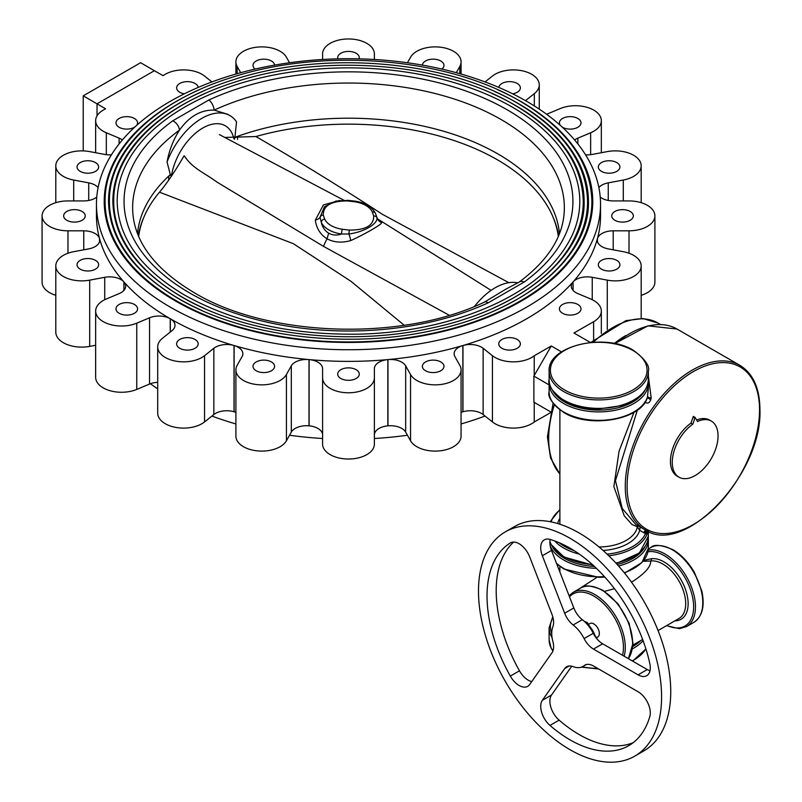 <?xml version="1.0" encoding="UTF-8"?>
<svg xmlns="http://www.w3.org/2000/svg" width="802" height="802" viewBox="0 0 802 802"><rect width="100%" height="100%" fill="white"/><g stroke="black" fill="none" stroke-linecap="round" stroke-linejoin="round"><path stroke-width="1.2" d="M137.503 233.593A211.297 121.994 180 0 1 168.681 176.109A211.297 121.994 180 0 1 170.315 174.605L167.057 162.024C169.232 150.195 173.382 139.558 179.508 130.114C189.222 116.4 200.781 109.734 214.164 110.115L227.547 114.235M167.057 162.024A56.23 32.471 -60 0 1 229.913 115.598A56.23 32.471 -60 0 1 236.54 121.904L234.906 137.312A211.297 121.994 180 0 1 237.512 136.37L237.532 139.408M172.801 120.791A8.632 5.514 54 0 1 179.508 130.114A215.858 124.621 0 0 0 133.343 217.763C137.483 245.903 157.743 270.855 194.104 292.62C267.848 337.291 402.153 341.772 484.538 302.063A8.632 4.381 -114.7 0 0 484.538 302.063A8.632 4.381 -114.7 0 1 488.147 302.855A224.43 129.573 180 0 1 189.793 293.051A224.43 129.573 180 0 1 172.801 120.791L208.831 99.989A224.43 129.573 180 0 1 507.185 109.794A224.43 129.573 180 0 1 524.177 282.053L488.147 302.855M524.177 282.053A8.632 5.514 54 0 0 519.105 282.114L519.105 282.114C545.49 262.475 560.337 241.021 563.636 217.763A215.858 124.621 0 0 0 450.102 97.714A215.858 124.621 0 0 0 214.164 110.115A8.632 4.381 -114.7 0 0 208.831 99.989M497.621 89.734A244.269 141.032 180 0 1 521.21 101.704A244.269 141.032 180 0 1 592.758 201.422A244.269 141.032 180 0 1 441.962 331.717A244.269 141.032 180 0 1 175.758 301.141A244.269 141.032 180 0 1 104.22 201.422A244.269 141.032 180 0 1 199.337 89.734M105.082 201.422A243.407 140.53 0 0 0 176.37 300.79A243.407 140.53 0 0 0 441.631 331.256A243.407 140.53 0 0 0 591.896 201.422C590.813 162.325 566.924 128.942 520.247 101.263C446.383 57.253 321.472 47.308 229.863 78.035C154.164 101.984 104.33 150.796 105.082 201.422M494.974 91.699A239.958 138.535 180 0 1 518.162 103.458A239.958 138.535 180 0 1 588.437 201.422C589.871 257.031 524.959 311.377 432.719 330.444C346.725 349.662 242.765 336.609 178.455 298.595C132.701 271.307 109.393 238.926 108.531 201.422A239.958 138.535 180 0 1 201.984 91.709M495.345 310.354A239.086 138.034 0 0 0 587.575 201.422C586.513 163.017 563.054 130.215 517.19 103.027C444.639 59.799 321.953 50.035 231.968 80.21C157.613 103.729 108.661 151.688 109.393 201.422A239.086 138.034 0 0 0 179.427 299.026A239.086 138.034 0 0 0 201.633 310.354M492.338 93.674A235.638 136.049 180 0 1 515.115 105.222A235.638 136.049 180 0 1 584.127 201.422C585.53 256.018 521.791 309.382 431.205 328.108C346.755 346.985 244.66 334.163 181.513 296.83C136.581 270.043 113.694 238.234 112.851 201.422A235.638 136.049 180 0 1 204.63 93.674M492.699 308.379A234.775 135.548 0 0 0 583.265 201.422C582.212 163.698 559.174 131.488 514.142 104.791C442.904 62.345 322.434 52.752 234.084 82.385C161.072 105.483 112.992 152.57 113.714 201.422A234.775 135.548 0 0 0 182.475 297.271A234.775 135.548 0 0 0 204.269 308.379M117.162 201.422A231.327 133.553 180 0 1 259.968 78.035A231.327 133.553 180 0 1 512.057 106.987A231.327 133.553 180 0 1 579.806 201.422C579.736 221.282 572.277 240.259 557.43 258.344C521.791 302.615 440.358 333.291 355.206 334.193C288.951 334.665 232.069 321.622 184.56 295.066C140.46 268.77 117.994 237.552 117.162 201.422M519.105 282.114L505.591 289.301L484.548 302.063M474.513 306.394A56.23 32.471 -60 0 1 495.185 287.768A56.23 32.471 -60 0 1 517.962 282.905M234.385 139.327L234.374 138.155A17.263 9.965 180 0 1 237.532 136.721M237.512 136.37A211.297 121.994 180 0 1 497.902 153.924A211.297 121.994 180 0 1 559.475 233.593M170.315 174.605L171.728 174.325A45.102 26.035 -60 0 1 202.766 128.039A45.102 26.035 -60 0 1 233.813 138.485L234.906 137.312M171.728 174.325L171.157 174.666A17.263 9.965 0 0 0 168.671 176.47L168.681 176.109M558.312 236.43A210.435 121.493 0 0 0 497.29 159.738A210.435 121.493 0 0 0 255.908 136.54C298.384 161.092 340.599 187.036 382.544 214.395L508.839 282.685M224.76 137.433L255.908 136.54M184.51 156.089C192.37 168.38 204.64 172.921 216.981 182.094L323.527 246.384A41.002 23.669 -60 0 1 327.056 238.816C320.399 234.625 316.479 228.39 315.316 220.129A8.632 4.571 178.5 0 0 319.998 217.322A3.449 2.787 -14.6 0 1 323.266 215.026L324.66 219.036A24.601 14.205 0 0 0 331.096 225.562A24.601 14.205 0 0 0 342.394 229.272L349.341 230.084C365.692 230.124 373.812 225.442 373.712 216.009A3.449 2.787 -14.6 0 1 376.98 217.743C377.892 223.958 363.757 232.139 348.85 233.983A8.632 2.085 -108.2 0 1 350.745 240.58C341.893 243.056 334.003 242.475 327.056 238.816L328.65 233.141C332.549 235.327 336.84 235.618 341.532 234.024A3.449 0.702 -81.6 0 1 342.394 229.272M373.712 216.009L372.318 211.999A24.601 14.205 0 0 0 354.584 201.763A3.449 0.702 -81.6 0 1 355.085 201.162L347.928 200.34L347.627 200.951C331.286 200.911 323.166 205.593 323.266 215.026M349.341 230.084L348.85 233.983L341.532 234.024A28.05 16.2 180 0 1 328.65 229.793A28.05 16.2 180 0 1 321.311 222.355L319.998 217.322L324.459 206.746L336.008 201.051L347.928 200.34M315.316 220.129L323.406 204.921L339.737 200.44M355.085 201.162L355.085 201.162C365.191 202.716 371.988 206.806 375.476 213.412L375.476 213.412A3.449 2.727 -23.9 0 0 372.318 211.999M328.65 233.141C324.89 230.886 322.444 227.287 321.311 222.355A3.449 2.727 -23.9 0 1 324.66 219.036M376.78 216.991L376.98 217.743A8.632 8.421 174.3 0 0 381.652 222.735C381.802 224.39 364.9 234.154 350.745 240.58M377.471 218.876L375.476 213.412M377.862 219.116L381.652 222.735M323.527 246.384L449.24 315.256M404.218 325.261L351.075 281.392L293.402 243.708L159.508 192.199C167.157 183.036 175.327 170.916 184.029 155.849M159.508 192.199A210.435 121.493 0 0 0 138.656 236.43M144.23 216.42A211.106 121.884 0 0 0 138.335 235.658M630.172 211.467A10.787 6.226 0 0 0 618.402 210.114A10.787 6.226 0 0 0 611.746 215.868A10.787 6.226 0 0 0 614.903 220.279A10.787 6.226 0 0 0 626.663 221.623A10.787 6.226 0 0 0 633.329 215.868A10.787 6.226 0 0 0 630.172 211.467M170.315 332.018L170.315 318.785A252.039 145.513 0 0 0 234.014 345.512L234.014 411.757A15.97 9.223 0 0 0 213.843 414.544L213.843 348.299A15.97 9.223 180 0 1 234.014 345.512M235.908 412.398A15.97 9.223 0 0 0 234.114 411.787L234.114 345.542A252.039 145.513 0 0 0 309.001 359.587L309.001 425.832A15.97 9.223 0 0 0 291.316 432.088L286.424 440.769A25.895 14.947 180 0 1 257.753 450.914A25.895 14.947 180 0 1 235.908 436.148L235.908 369.902A25.895 14.947 0 0 0 257.753 384.669A25.895 14.947 0 0 0 286.424 374.524L291.316 365.842A15.97 9.223 180 0 1 309.001 359.587M322.594 434.955A15.97 9.223 0 0 0 317.913 428.428A15.97 9.223 0 0 0 309.121 425.842L309.121 359.597A252.039 145.513 0 0 0 387.857 359.597L387.857 425.842A15.97 9.223 0 0 0 374.384 434.955M387.978 359.587A15.97 9.223 180 0 1 401.772 362.173A15.97 9.223 180 0 1 405.662 365.842L405.662 432.088A15.97 9.223 0 0 0 401.772 428.418A15.97 9.223 0 0 0 387.978 425.832L387.978 359.587A252.039 145.513 0 0 0 462.854 345.542L462.854 411.787A15.97 9.223 0 0 0 461.07 412.398M462.965 345.512A15.97 9.223 180 0 1 481.511 347.206A15.97 9.223 180 0 1 483.135 348.299L483.135 414.544A15.97 9.223 0 0 0 481.511 413.451A15.97 9.223 0 0 0 462.965 411.757L462.965 345.512A252.039 145.513 0 0 0 573.029 281.963L573.029 290.334M573.079 290.394L573.079 281.903A252.039 145.513 0 0 0 597.41 238.665L597.41 241.552M600.217 197.071A15.97 9.223 180 0 0 613.209 200.921L629.009 200.921A25.895 14.947 0 0 1 647.324 205.302A25.895 14.947 0 0 1 654.903 215.868A25.895 14.947 0 0 1 629.009 230.816L613.209 230.816A15.97 9.223 180 0 0 597.43 238.595L597.43 241.623L597.43 238.595A252.039 145.513 0 0 0 600.528 215.868L600.528 204.229A252.039 145.513 0 0 0 526.703 101.333A252.039 145.513 0 0 0 252.039 69.794A252.039 145.513 0 0 0 96.451 204.229A252.039 145.513 0 0 0 170.275 307.126A252.039 145.513 0 0 0 444.94 338.665A252.039 145.513 0 0 0 600.528 204.229M485.04 416.058A252.039 145.513 180 0 1 461.07 423.947M407.436 435.235A252.039 145.513 180 0 1 374.384 438.504M322.594 438.504A252.039 145.513 180 0 1 289.542 435.235M235.908 423.947A252.039 145.513 180 0 1 211.939 416.058M95.478 260.359A10.787 6.226 0 0 0 83.719 259.006A10.787 6.226 0 0 0 77.062 264.76A10.787 6.226 0 0 0 80.22 269.171A10.787 6.226 0 0 0 91.979 270.515A10.787 6.226 0 0 0 98.646 264.76A10.787 6.226 0 0 0 95.478 260.359M99.558 241.552L99.558 238.665A15.97 9.223 180 0 1 99.759 240.109A15.97 9.223 180 0 1 88.721 248.881L73.694 251.698A25.895 14.947 0 0 0 55.799 265.913A25.895 14.947 0 0 0 89.694 280.139L104.731 277.312A15.97 9.223 180 0 1 120.952 279.567A15.97 9.223 180 0 1 123.889 281.903L123.889 290.394M82.075 211.467A10.787 6.226 0 0 0 70.315 210.114A10.787 6.226 0 0 0 63.649 215.868A10.787 6.226 0 0 0 66.807 220.279A10.787 6.226 0 0 0 78.566 221.623A10.787 6.226 0 0 0 85.233 215.868A10.787 6.226 0 0 0 82.075 211.467M96.751 197.071A15.97 9.223 180 0 1 83.769 200.921L67.969 200.921A25.895 14.947 0 0 0 42.075 215.868A25.895 14.947 0 0 0 67.969 230.816L83.769 230.816A15.97 9.223 180 0 1 95.067 233.522A15.97 9.223 180 0 1 99.548 238.595L99.548 241.623M95.478 162.575A10.787 6.226 0 0 0 83.719 161.222A10.787 6.226 0 0 0 77.062 166.976A10.787 6.226 0 0 0 80.22 171.377A10.787 6.226 0 0 0 91.979 172.731A10.787 6.226 0 0 0 98.646 166.976A10.787 6.226 0 0 0 95.478 162.575M111.428 154.816A15.97 9.223 180 0 1 104.731 154.425L89.694 151.608A25.895 14.947 0 0 0 55.799 165.824A25.895 14.947 0 0 0 73.694 180.039L88.721 182.856A15.97 9.223 180 0 1 95.087 185.112A15.97 9.223 180 0 1 98.115 187.548M198.174 87.428A10.787 6.226 0 0 0 195.036 83.458A10.787 6.226 0 0 0 183.277 82.115A10.787 6.226 0 0 0 176.62 87.869A10.787 6.226 0 0 0 179.778 92.27A10.787 6.226 0 0 0 184.3 93.834M136.641 125.393A10.787 6.226 0 0 0 137.573 122.866A10.787 6.226 0 0 0 134.405 118.465A10.787 6.226 0 0 0 122.646 117.112A10.787 6.226 0 0 0 115.989 122.866A10.787 6.226 0 0 0 119.147 127.277A10.787 6.226 0 0 0 134.926 126.957M211.939 81.924L204.55 76.06A25.895 14.947 0 0 0 201.914 74.275A25.895 14.947 0 0 0 165.292 74.275L162.946 75.629L154.405 70.696L97.032 103.819L154.405 70.696L140.601 62.716L83.228 95.849L97.032 103.819L97.032 115.849L97.032 103.819L105.573 108.751L103.227 110.105A25.895 14.947 0 0 0 95.649 120.671A25.895 14.947 0 0 0 106.325 132.771L119.107 138.134A15.97 9.223 180 0 1 121.012 139.067A15.97 9.223 180 0 1 122.365 139.959M274.585 65.112A10.787 6.226 0 0 0 271.437 60.992A10.787 6.226 0 0 0 259.678 59.639A10.787 6.226 0 0 0 253.011 65.393A10.787 6.226 0 0 0 255.096 69.072M289.542 62.756L286.424 57.223A25.895 14.947 0 0 0 280.109 51.268A25.895 14.947 0 0 0 251.888 48.03A25.895 14.947 0 0 0 235.908 61.834A25.895 14.947 0 0 0 237.171 66.456L240.69 72.701M359.075 58.847A10.787 6.226 0 0 0 359.276 57.654A10.787 6.226 0 0 0 356.118 53.243A10.787 6.226 0 0 0 344.359 51.889A10.787 6.226 0 0 0 337.702 57.654A10.787 6.226 0 0 0 337.903 58.847M374.384 53.914L374.384 59.488L374.384 53.914A25.895 14.947 0 0 0 366.795 43.338A25.895 14.947 0 0 0 338.574 40.1A25.895 14.947 0 0 0 322.594 53.914L322.594 59.488M441.882 69.072A10.787 6.226 0 0 0 443.967 65.393A10.787 6.226 0 0 0 440.799 60.992A10.787 6.226 0 0 0 429.27 59.589A10.787 6.226 0 0 0 422.393 65.112M456.288 72.701L459.797 66.456A25.895 14.947 0 0 0 461.07 61.834A25.895 14.947 0 0 0 453.481 51.268A25.895 14.947 0 0 0 410.544 57.223L407.436 62.756M512.678 93.834A10.787 6.226 0 0 0 520.358 87.869A10.787 6.226 0 0 0 517.2 83.458A10.787 6.226 0 0 0 505.791 82.035A10.787 6.226 0 0 0 498.804 87.428M525.5 100.641L534.322 93.633A25.895 14.947 0 0 0 539.265 84.842A25.895 14.947 0 0 0 531.686 74.275A25.895 14.947 0 0 0 492.428 76.06L485.04 81.924M562.052 126.957A10.787 6.226 0 0 0 562.563 127.277A10.787 6.226 0 0 0 574.332 128.631A10.787 6.226 0 0 0 580.989 122.866A10.787 6.226 0 0 0 577.831 118.465A10.787 6.226 0 0 0 566.072 117.112A10.787 6.226 0 0 0 559.405 122.866A10.787 6.226 0 0 0 560.337 125.393M574.613 139.959A15.97 9.223 180 0 1 577.871 138.134L590.653 132.771A25.895 14.947 0 0 0 601.33 120.671A25.895 14.947 0 0 0 593.741 110.105A25.895 14.947 0 0 0 560.217 108.581L547.425 113.944A15.97 9.223 180 0 1 546.593 114.275M616.758 162.575A10.787 6.226 0 0 0 604.999 161.222A10.787 6.226 0 0 0 598.332 166.976A10.787 6.226 0 0 0 601.49 171.377A10.787 6.226 0 0 0 613.249 172.731A10.787 6.226 0 0 0 619.916 166.976A10.787 6.226 0 0 0 616.758 162.575M598.863 187.548A15.97 9.223 180 0 1 608.247 182.856L623.284 180.039A25.895 14.947 0 0 0 641.179 165.824A25.895 14.947 0 0 0 633.59 155.247A25.895 14.947 0 0 0 607.274 151.608L592.247 154.425A15.97 9.223 180 0 1 585.55 154.816M616.758 260.359A10.787 6.226 0 0 0 604.999 259.006A10.787 6.226 0 0 0 598.332 264.76A10.787 6.226 0 0 0 601.49 269.171A10.787 6.226 0 0 0 613.249 270.515A10.787 6.226 0 0 0 619.916 264.76A10.787 6.226 0 0 0 616.758 260.359M573.079 281.903A15.97 9.223 180 0 1 592.247 277.312L607.274 280.139A25.895 14.947 0 0 0 641.179 265.913A25.895 14.947 0 0 0 633.59 255.347A25.895 14.947 0 0 0 623.284 251.698L608.247 248.881A15.97 9.223 180 0 1 597.219 240.109A15.97 9.223 180 0 1 597.41 238.665M577.831 304.459A10.787 6.226 0 0 0 566.072 303.116A10.787 6.226 0 0 0 559.405 308.87A10.787 6.226 0 0 0 562.563 313.271A10.787 6.226 0 0 0 574.332 314.625A10.787 6.226 0 0 0 580.989 308.87A10.787 6.226 0 0 0 577.831 304.459M517.2 339.467A10.787 6.226 0 0 0 505.44 338.113A10.787 6.226 0 0 0 498.774 343.878A10.787 6.226 0 0 0 501.942 348.279A10.787 6.226 0 0 0 513.701 349.632A10.787 6.226 0 0 0 520.358 343.878A10.787 6.226 0 0 0 517.2 339.467M625.7 335.607A90.626 52.331 120 0 0 614.242 343.517M590.362 342.474L573.941 332.99L593.741 321.642A25.895 14.947 0 0 0 601.33 311.066A25.895 14.947 0 0 0 593.741 300.499A25.895 14.947 0 0 0 590.653 298.976L577.871 293.612A15.97 9.223 180 0 1 571.285 286.154A15.97 9.223 180 0 1 573.029 281.963M440.799 361.943A10.787 6.226 0 0 0 429.04 360.589A10.787 6.226 0 0 0 422.383 366.344A10.787 6.226 0 0 0 425.541 370.755A10.787 6.226 0 0 0 437.301 372.098A10.787 6.226 0 0 0 443.967 366.344A10.787 6.226 0 0 0 440.799 361.943M356.118 369.682A10.787 6.226 0 0 0 344.359 368.339A10.787 6.226 0 0 0 337.702 374.093A10.787 6.226 0 0 0 340.86 378.494A10.787 6.226 0 0 0 352.619 379.847A10.787 6.226 0 0 0 359.276 374.093A10.787 6.226 0 0 0 356.118 369.682M309.121 359.597A15.97 9.223 180 0 1 317.913 362.183A15.97 9.223 180 0 1 322.594 368.699L322.594 444.077A25.895 14.947 0 0 0 348.489 459.025A25.895 14.947 0 0 0 374.384 444.077L374.384 368.699A15.97 9.223 180 0 1 387.857 359.597M271.437 361.943A10.787 6.226 0 0 0 259.678 360.589A10.787 6.226 0 0 0 253.011 366.344A10.787 6.226 0 0 0 256.169 370.755A10.787 6.226 0 0 0 267.928 372.098A10.787 6.226 0 0 0 274.595 366.344A10.787 6.226 0 0 0 271.437 361.943M234.114 345.542A15.97 9.223 180 0 1 238.164 347.236A15.97 9.223 180 0 1 242.846 353.752A15.97 9.223 180 0 1 242.064 356.599L237.171 365.281A25.895 14.947 0 0 0 235.908 369.902M195.036 339.467A10.787 6.226 0 0 0 183.277 338.113A10.787 6.226 0 0 0 176.62 343.878A10.787 6.226 0 0 0 179.778 348.279A10.787 6.226 0 0 0 191.538 349.632A10.787 6.226 0 0 0 198.194 343.878A10.787 6.226 0 0 0 195.036 339.467M170.315 318.785A15.97 9.223 180 0 1 174.996 325.311A15.97 9.223 180 0 1 171.939 330.725L162.656 338.113A25.895 14.947 0 0 0 157.703 346.895A25.895 14.947 0 0 0 175.598 361.111A25.895 14.947 0 0 0 204.55 355.687L213.843 348.299M134.405 304.459A10.787 6.226 0 0 0 122.646 303.116A10.787 6.226 0 0 0 115.989 308.87A10.787 6.226 0 0 0 119.147 313.271A10.787 6.226 0 0 0 130.906 314.625A10.787 6.226 0 0 0 137.573 308.87A10.787 6.226 0 0 0 134.405 304.459M157.703 388.85A252.039 145.513 180 0 1 150.385 383.717M123.949 290.334L123.949 281.963A15.97 9.223 180 0 1 125.693 286.154A15.97 9.223 180 0 1 119.107 293.612L106.325 298.976A25.895 14.947 0 0 0 95.649 311.066A25.895 14.947 0 0 0 109.784 324.389A25.895 14.947 0 0 0 136.761 323.166L149.553 317.792A15.97 9.223 180 0 1 170.225 318.735L170.225 332.088M95.649 311.066L95.649 377.311A25.895 14.947 0 0 0 109.784 390.634A25.895 14.947 0 0 0 136.761 389.411L149.553 384.048L149.553 317.792M157.703 382.313A15.97 9.223 0 0 0 149.553 384.048M123.949 281.963A252.039 145.513 0 0 0 170.225 318.735M157.703 346.895L157.703 413.14A25.895 14.947 0 0 0 175.598 427.366A25.895 14.947 0 0 0 204.55 421.932L213.843 414.544M322.594 377.832A25.895 14.947 0 0 0 348.489 392.779A25.895 14.947 0 0 0 374.384 377.832M405.662 365.842L410.544 374.524A25.895 14.947 0 0 0 439.225 384.669A25.895 14.947 0 0 0 461.07 369.902A25.895 14.947 0 0 0 459.797 365.281L454.914 356.599A15.97 9.223 180 0 1 454.132 353.752A15.97 9.223 180 0 1 462.854 345.542M405.662 432.088L410.544 440.769A25.895 14.947 0 0 0 439.225 450.914A25.895 14.947 0 0 0 461.07 436.148L461.07 369.902M483.135 348.299L492.428 355.687A25.895 14.947 0 0 0 534.222 355.767L551.275 345.983L533.881 376.108L533.881 402.193L550.623 411.857L533.881 402.193M483.135 414.544L492.428 421.932A25.895 14.947 0 0 0 534.222 422.012L550.423 412.729M534.222 355.767L534.222 375.396M534.222 402.383L534.222 422.012M549.099 384.9L533.881 376.108M561.51 351.898L551.275 345.983M641.179 295.316A25.895 14.947 0 0 0 654.903 282.114L654.903 215.868M42.075 215.868L42.075 282.114A25.895 14.947 0 0 0 55.799 295.316M96.451 204.229L96.451 215.868A252.039 145.513 0 0 0 99.548 238.595M55.799 265.913L55.799 332.168A25.895 14.947 0 0 0 89.694 346.384L95.649 345.271M99.558 238.665A252.039 145.513 0 0 0 123.889 281.903M83.228 95.849L83.228 150.896M648.267 531.455L647.324 533.14L647.826 531.255M647.324 533.14L646.572 533.911L645.51 533.671L639.675 530.302L640.267 526.413M647.294 531.014L646.572 533.911M646.512 530.633L645.51 533.671A48.341 27.91 0 0 1 607.104 554.152M645.911 530.322L644.678 533.19M646.643 399.175L647.324 397.672L650.753 399.717C649.359 403.246 647.354 403.987 644.748 401.932M647.324 397.672L648.357 388.679M648.357 376.178L651.194 397.892L650.753 399.717M648.267 381.481L648.357 383.246A49.634 28.651 180 0 1 617.72 409.722A49.634 28.651 180 0 1 563.636 403.506A49.634 28.651 180 0 1 549.099 383.246L549.099 391.707A49.634 28.651 0 0 0 563.636 411.967A49.634 28.651 0 0 0 613.891 418.985A49.634 28.651 0 0 0 647.685 396.388A2.586 1.203 -170.5 0 0 651.194 397.892M637.389 410.063L615.455 480.649L622.252 508.458L635.846 524.538L644.938 529.781A94.947 54.817 -60 0 1 625.279 486.313A94.947 54.817 -60 0 1 666.723 390.764A94.947 54.817 -60 0 1 739.885 365.331C753.028 373.441 759.705 388.108 759.925 409.321C762.862 473.771 684.407 557.169 644.938 529.781M603.074 550.453A41.433 23.92 180 0 0 639.675 530.302L637.279 526.693A1.724 1.704 46.6 0 1 637.74 525.621M637.279 526.693L632.026 524.548L624.227 515.786L613.871 486.613L619.074 451.135L633.991 412.298M718.051 435.927A32.371 18.687 120 0 0 711.344 421.11A32.371 18.687 120 0 0 697.519 421.491L695.154 417.431L692.798 424.218A32.371 18.687 120 0 0 672.266 462.353A32.371 18.687 120 0 0 678.973 477.17A32.371 18.687 120 0 0 703.915 468.498A32.371 18.687 120 0 0 718.051 435.927M711.344 421.11L709.509 420.058A32.371 18.687 120 0 0 696.657 420.017M692.798 424.218L690.963 423.155A32.371 18.687 120 0 0 670.442 461.3A32.371 18.687 120 0 0 677.149 476.117L678.973 477.17M694.702 418.734L693.329 416.368L690.963 423.155M695.154 417.431L693.329 416.368M645.74 530.754A48.341 27.91 180 0 0 645.44 530.072L643.685 532.618M638.653 526.152A1.724 0.992 0 0 0 637.329 527.014A38.837 22.426 0 0 1 599.034 546.974M648.016 531.345A2.586 2.536 -135.2 0 0 647.685 532.408A49.634 28.651 180 0 1 608.798 555.776M582.312 619.685L573.149 624.969A17.263 9.965 60 0 1 564.658 613.219L573.811 607.936A17.263 9.965 -120 0 0 582.312 619.685A25.895 14.947 60 0 1 593.259 633.309A17.263 9.965 -120 0 0 602.643 643.806L647.244 669.55A17.263 9.965 -120 0 0 649.991 670.773M550.192 539.475A17.263 9.965 -120 0 0 551.515 550.453L573.811 607.936M551.515 550.453L542.352 555.746L564.658 613.219M542.352 555.746A17.263 9.965 60 0 1 544.297 539.846A17.263 9.965 60 0 1 549.982 539.415A117.383 67.779 -120 0 1 649.821 663.625A17.263 9.965 60 0 1 646.723 675.695A17.263 9.965 60 0 1 638.091 674.843L647.244 669.55M602.643 643.806L593.49 649.089L638.091 674.843M593.49 649.089A17.263 9.965 60 0 1 584.107 638.603L593.259 633.309M585.681 664.758L584.107 665.66A17.263 9.965 60 0 1 584.858 665.149A17.263 9.965 60 0 1 593.49 666.001L638.091 691.755A17.263 9.965 60 0 1 649.821 716.507A117.383 67.779 -120 0 1 628.738 745.67A117.383 67.779 -120 0 1 570.042 739.855A117.383 67.779 -120 0 1 549.982 725.429A17.263 9.965 60 0 1 542.352 700.306L551.515 695.023A17.263 9.965 -120 0 0 559.134 720.146A117.383 67.779 -120 0 0 579.194 734.572A117.383 67.779 -120 0 0 633.129 742.712M569.129 666.001L564.658 668.577L542.352 700.306M571.766 666.211L551.515 695.023M564.658 668.577A17.263 9.965 60 0 1 566.603 666.773A17.263 9.965 60 0 1 573.149 666.642A25.895 14.947 60 0 0 582.984 666.432A25.895 14.947 60 0 0 584.107 665.66M510.623 542.784L510.313 542.964A17.263 9.965 60 0 1 510.473 542.874A17.263 9.965 60 0 1 529.671 556.879L551.976 614.352A17.263 9.965 60 0 1 552.859 626.783A25.895 14.947 60 0 0 552.859 641.389A17.263 9.965 60 0 1 551.976 652.798L529.671 684.527A17.263 9.965 60 0 1 527.736 686.322A17.263 9.965 60 0 1 519.105 685.469A17.263 9.965 60 0 1 510.313 676.086L519.475 670.803A17.263 9.965 -120 0 0 528.257 680.186A17.263 9.965 -120 0 0 531.726 681.6M510.313 542.964A117.383 67.779 -120 0 0 510.313 676.086M513.661 542.062A117.383 67.779 -120 0 0 519.475 670.803M634.773 756.136L643.926 750.842A129.473 74.746 -120 0 0 663.775 647.104A129.473 74.746 -120 0 0 579.194 533.009A129.473 74.746 -120 0 0 514.463 526.593L505.3 531.876A129.473 74.746 -120 0 0 485.461 635.625A129.473 74.746 -120 0 0 570.042 749.72A129.473 74.746 -120 0 0 634.773 756.136A129.473 74.746 -120 0 0 654.622 652.387A129.473 74.746 -120 0 0 570.042 538.292A129.473 74.746 -120 0 0 505.3 531.876M573.149 624.969A25.895 14.947 60 0 1 584.107 638.603M658.061 630.562L678.993 618.472A32.371 18.687 -120 0 0 683.956 592.538A32.371 18.687 -120 0 0 662.813 564.017A32.371 18.687 -120 0 0 650.673 561.029C651.074 566.352 645.349 572.979 633.51 580.929L631.445 582.072M614.482 588.708L604.608 591.355M579.004 588.999L596.939 577.34M643.866 560.357L651.244 558.763A1.724 1.373 81.7 0 1 650.673 561.029L643.124 561.27M597.079 637.369L597.731 636.988A7.769 4.481 -120 0 0 598.914 630.763A7.769 4.481 -120 0 0 593.841 623.916A7.769 4.481 -120 0 0 589.961 623.535L589.31 623.906M593.099 632.999A7.769 4.481 -120 0 0 591.104 629.54M595.335 636.778A15.108 8.722 -120 0 0 586.733 623.806M168.671 180.199L168.671 176.47M171.157 174.666L171.157 176.58M354.584 201.763L347.627 200.951M558.643 235.658A211.106 121.884 0 0 0 552.738 216.42M237.171 66.456L237.171 73.674M660.527 324.499L658.081 323.086A90.626 52.331 120 0 0 593.38 342.233M554.352 404.85A90.626 52.331 120 0 0 548.678 438.574A90.626 52.331 120 0 0 559.886 473.902M136.761 323.166L136.761 389.411M204.55 355.687L204.55 421.932M291.316 432.088L291.316 365.842M286.424 374.524L286.424 440.769M410.544 374.524L410.544 440.769M593.62 339.817L593.62 321.712M492.428 355.687L492.428 421.932M592.247 277.312L592.247 299.697M607.274 280.139L607.274 329.381M613.209 230.816L613.209 249.813M629.009 230.816L629.009 253.242M608.247 182.856L608.247 200.46M623.284 180.039L623.284 200.921M577.871 138.134L577.871 143.929M590.653 132.771L590.653 154.666M534.322 93.633L534.322 105.934M459.797 66.456L459.797 73.674M119.107 143.929L119.107 138.134M106.325 132.771L106.325 154.666M73.694 180.039L73.694 200.921M88.721 200.46L88.721 182.856M67.969 230.816L67.969 253.242M83.769 249.813L83.769 230.816M89.694 280.139L89.694 346.384M104.731 299.697L104.731 277.312M552.668 390.664A48.341 27.91 0 0 0 564.548 401.922A48.341 27.91 0 0 0 644.778 390.664M614.723 343.607L647.996 325.843L677.018 329.041A94.947 54.817 120 0 0 615.304 343.727M759.544 409.852A93.654 54.065 120 0 0 693.329 371.617A93.654 54.065 120 0 0 627.104 486.313A93.654 54.065 120 0 0 693.329 524.548A93.654 54.065 120 0 0 759.544 409.852M557.651 523.536A41.433 23.92 180 0 1 559.886 518.343M559.886 510.052A48.341 27.91 0 0 0 551.104 521.891M559.184 542.713A48.341 27.91 0 0 0 574.302 550.743M579.275 554.082A49.634 28.651 180 0 1 563.636 547.987A49.634 28.651 180 0 1 554.703 540.959M549.911 541.37A49.634 28.651 0 0 0 563.636 556.438A49.634 28.651 0 0 0 592.387 564.598M615.896 563.064A49.634 28.651 0 0 0 648.357 536.177L639.445 552.939L616.297 563.505M559.134 720.146L549.982 725.429M552.668 547.124A48.341 27.91 0 0 0 564.548 558.382A48.341 27.91 0 0 0 594.392 566.443M596.387 568.327A49.634 28.651 180 0 1 563.636 559.966A49.634 28.651 180 0 1 550.142 545.571M617.159 564.448A48.341 27.91 0 0 0 644.778 547.124M624.267 572.728A49.634 28.651 0 0 0 648.357 548.157L648.357 539.706A49.634 28.651 180 0 1 618.532 565.971M651.244 558.763A34.095 19.689 60 0 1 664.036 561.901A34.095 19.689 60 0 1 687.484 596.858A34.095 19.689 60 0 1 674.863 620.868M650.693 547.606C653.881 544.077 661.289 544.769 672.918 549.681C681.309 554.673 688.467 562.242 694.402 572.397L701.86 591.134C704.998 606.202 702.331 616.608 693.85 622.362A43.158 24.912 -120 0 0 700.467 587.776A43.158 24.912 -120 0 0 672.266 549.741A43.158 24.912 -120 0 0 650.693 547.606L648.337 548.969M648.247 550.072A43.158 24.912 60 0 1 664.948 553.971A43.158 24.912 60 0 1 693.139 592.006A43.158 24.912 60 0 1 686.522 626.583L693.85 622.362M666.943 625.44A41.864 24.17 -120 0 0 693.6 605.129A41.864 24.17 -120 0 0 664.036 555.555A41.864 24.17 -120 0 0 647.986 551.756M622.522 655.284A41.864 24.17 -120 0 0 593.841 596.087A41.864 24.17 -120 0 0 569.48 596.778M628.337 658.632A43.158 24.912 -120 0 0 628.598 623.375A43.158 24.912 -120 0 0 602.081 590.272A43.158 24.912 -120 0 0 580.508 588.127L573.179 592.357A43.158 24.912 60 0 1 594.763 594.493A43.158 24.912 60 0 1 624.146 656.216M552.889 651.034L551.144 648.126L549.099 639.775A49.634 28.651 0 0 0 552.959 650.863M552.047 637.53A49.634 28.651 180 0 1 549.099 627.796L549.099 639.775M582.252 666.813A49.634 28.651 0 0 0 597.691 668.427M632.257 660.898A49.634 28.651 0 0 0 645.861 648.758M643.084 640.648A49.634 28.651 180 0 1 632.457 648.818M632.778 646.552A48.341 27.91 0 0 0 640.688 640.597M553.019 617.67A48.341 27.91 0 0 0 551.726 633.269M556.438 563.164A49.634 28.651 0 0 0 563.636 568.418A49.634 28.651 0 0 0 604.427 576.628M564.548 389.942A48.341 27.91 0 0 0 632.908 389.942A48.341 27.91 0 0 0 632.908 350.474A48.341 27.91 0 0 0 564.548 350.474A48.341 27.91 0 0 0 564.548 389.942M549.099 371.266C547.195 345.802 605.179 332.339 633.55 350.414C645.109 359.156 650.051 366.103 648.357 371.266A49.634 28.651 180 0 1 617.72 397.742A49.634 28.651 180 0 1 563.636 391.526A49.634 28.651 180 0 1 549.099 371.266L549.099 379.727A49.634 28.651 0 0 0 563.636 399.987A49.634 28.651 0 0 0 617.72 406.193A49.634 28.651 0 0 0 648.357 379.727C647.525 391.406 638.703 400.018 621.901 405.571L598.914 408.92C585.37 408.85 573.701 406.063 563.896 400.579C552.317 391.787 547.375 384.84 549.099 379.727M229.913 115.598L227.477 114.195M104.22 201.422L104.22 204.239M592.758 201.422L592.758 204.239M491.095 290.374L377.782 219.016M219.407 134.606L343.777 200.179M235.908 61.834L235.908 74.045M658.081 323.086L642.993 318.564L625.911 320.64L590.793 342.434M553.079 403.216L547.415 436.809L550.543 457.982L559.886 474.092M601.33 311.066L601.33 333.492M641.179 265.913L641.179 318.474M641.179 165.824L641.179 202.675M601.33 120.671L601.33 152.721M539.265 84.842L539.265 109.142M461.07 61.834L461.07 74.045M95.649 120.671L95.649 152.721M55.799 165.824L55.799 202.675M549.099 391.707C547.425 396.9 552.357 403.847 563.896 412.559C589.46 428.639 641.049 419.937 647.304 397.732L646.933 398.624M549.18 381.481L549.099 383.246M648.357 383.246L648.357 388.729M559.886 409.942L559.886 524.237M739.885 365.331L677.018 329.041M559.886 509.491L550.152 521.701M593.039 565.189L563.896 557.029L551.144 544.528L549.911 541.47M648.357 536.177L648.357 531.495M586.182 664.587L582.984 666.432M648.357 539.706L648.267 537.942M666.502 625.69L679.304 628.688L686.522 626.583M642.643 639.465L632.898 645.089M573.179 592.357L569.089 595.776M580.508 588.127C583.645 584.598 591.054 585.29 602.733 590.202L618.061 603.856L629.129 623.294L632.968 643.314L628.397 658.673M645.901 648.898L632.668 661.129M598.643 668.978L581.38 667.154M552.768 616.718L549.099 627.796M559.886 572.037L559.886 566.392M604.888 577.139L598.914 577.36L563.896 569.019L556.658 563.716M648.357 548.157L641.911 562.603L624.578 573.119M597.239 639.224L587.455 622.653L584.267 621.329M648.357 371.266L648.357 379.727"/></g></svg>
